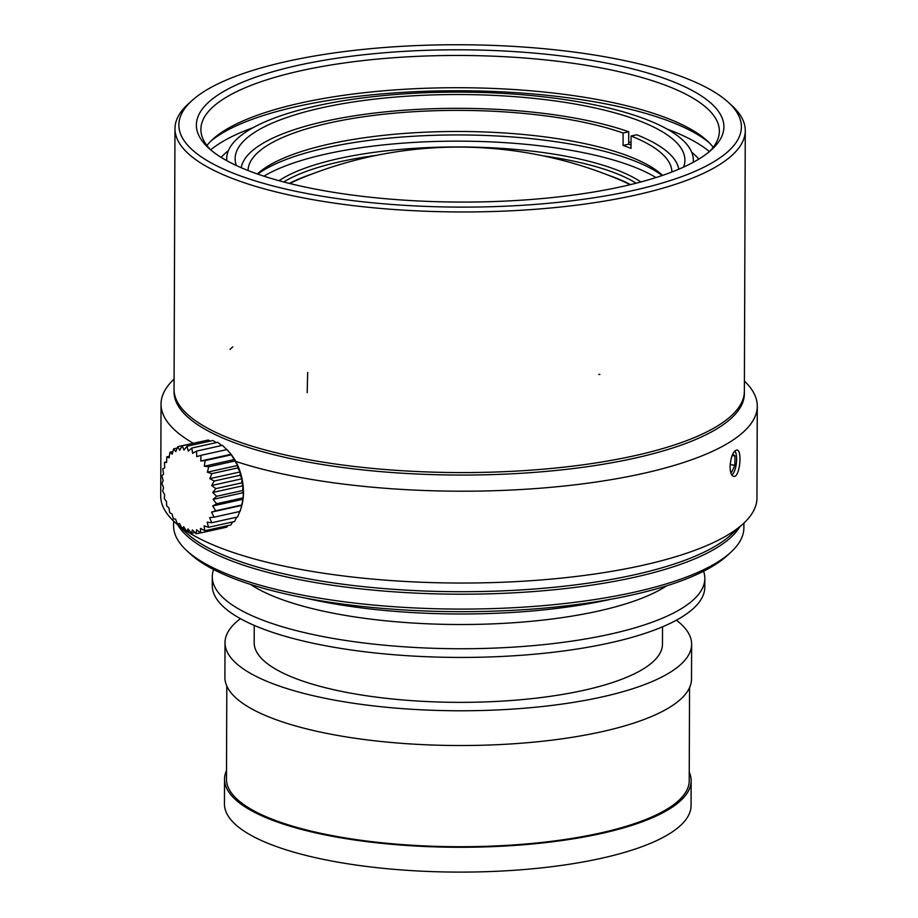 <?xml version="1.0" encoding="UTF-8"?>
<svg xmlns="http://www.w3.org/2000/svg" width="918" height="918" viewBox="0 0 918 918"><rect width="100%" height="100%" fill="white"/><g stroke="black" fill="none" stroke-linecap="round" stroke-linejoin="round"><path stroke-width="1.38" d="M177.759 524.935A285.154 82.299 0.2 0 0 458.495 594.187A285.154 82.299 0.2 0 0 739.724 526.898M213.607 569.527A246.276 71.076 0.2 0 0 212.287 576.802L212.253 585.489A246.276 71.076 0.2 0 0 458.277 657.426A246.276 71.076 0.2 0 0 704.795 587.199L704.829 578.512A246.276 71.076 0.2 0 0 703.567 571.237M212.287 576.802A246.276 71.076 0.2 0 0 458.311 648.739A246.276 71.076 0.2 0 0 704.829 578.512M250.499 584.41A226.826 65.465 0.2 0 0 458.392 624.515A226.826 65.465 0.2 0 0 666.571 585.856M305.751 598.134A246.276 71.076 0.2 0 0 611.216 599.202M173.594 521.091L173.582 525.784A285.154 82.299 0.2 0 0 186.756 550.639L190.451 554.036A281.275 81.186 0.2 0 0 458.438 611.675A281.275 81.186 0.2 0 0 726.815 555.906L730.544 552.533A285.154 82.299 0.2 0 0 743.89 527.77L743.913 523.088M186.756 550.639A285.154 82.299 0.2 0 0 458.449 609.082A285.154 82.299 0.2 0 0 730.544 552.533M226.815 686.044L226.482 779.13A231.37 66.773 0.2 0 0 457.623 846.717A231.37 66.773 0.2 0 0 689.223 780.748L689.544 687.662M240.436 618.663A233.31 67.335 0.2 0 0 225.013 642.611L224.899 677.369A233.31 67.335 0.2 0 0 457.967 745.519A233.31 67.335 0.2 0 0 691.518 678.987L691.633 644.241A233.31 67.335 0.2 0 0 676.394 620.189M225.013 642.611A233.31 67.335 0.2 0 0 458.093 710.773A233.31 67.335 0.2 0 0 691.633 644.241M254.24 625.387L254.183 642.715A204.152 58.924 0.2 0 0 458.128 702.35A204.152 58.924 0.2 0 0 662.475 644.138L662.532 626.81M226.517 770.454A233.31 67.335 0.2 0 0 224.543 779.13A233.31 67.335 0.2 0 0 457.612 847.28A233.31 67.335 0.2 0 0 691.162 780.759A233.31 67.335 0.2 0 0 689.246 772.072M224.543 779.13L224.451 803.95A233.31 67.335 0.2 0 0 457.531 872.1A233.31 67.335 0.2 0 0 691.07 805.579L691.162 780.759M732.702 454.158L734.951 455.879L734.916 465.196L730.235 464.634L730.235 463.521M734.951 455.879L732.105 455.535M634.453 458.231A285.154 82.299 0.2 0 0 744.337 392.502A285.154 82.299 -179.8 0 1 716.843 428.844A285.154 82.299 -179.8 0 1 715.168 429.842A285.154 82.299 -179.8 0 1 392.456 472.552A285.154 82.299 -179.8 0 1 174.087 390.517A285.154 82.299 0.2 0 0 331.96 466A285.154 82.299 0.2 0 0 634.453 458.231M161.04 404.115A298.12 86.04 0.2 0 0 193.273 443.222A298.12 86.04 0.2 0 1 174.087 379.065A298.12 86.04 0.2 0 0 161.04 404.115L160.719 495.949A298.12 86.04 0.2 0 0 174.5 521.94L186.824 533.266A285.154 82.299 0.2 0 0 634.04 574.886A285.154 82.299 0.2 0 0 730.602 535.16L742.995 523.926A298.12 86.04 0.2 0 0 756.96 498.038L757.281 406.204A298.12 86.04 0.2 0 0 744.406 381.062A298.12 86.04 0.2 0 1 728.49 442.912A298.12 86.04 0.2 0 1 726.884 443.864A298.12 86.04 0.2 0 1 235.731 461.41A298.12 86.04 0.2 0 0 642.37 473.619A298.12 86.04 0.2 0 0 757.281 406.204M187.02 531.453A298.12 86.04 0.2 0 0 642.049 565.454A298.12 86.04 0.2 0 0 742.995 523.926M174.5 521.94A298.12 86.04 0.2 0 0 181.672 527.793M182.464 528.366A298.12 86.04 0.2 0 0 186.446 531.086M730.062 466.711C730.831 456.694 733.103 451.128 736.89 450.015C742.582 449.866 739.759 477.934 733.723 476.396C731.428 475.799 730.212 472.563 730.062 466.711M731.967 474.996A13.288 4.774 -83.1 0 1 731.875 475.088A12.967 4.659 96.9 0 0 732.116 474.87A12.967 4.659 96.9 0 0 736.638 459.333A12.967 4.659 96.9 0 0 734.974 451.117A12.967 4.659 96.9 0 0 734.836 450.933A13.288 4.774 -83.1 0 1 734.859 450.956M200.617 532.807L196.234 533.783A126.397 71.03 -42.2 0 1 196.567 529.778L200.744 532.899A126.397 82.7 -51.6 0 1 200.514 528.389L204.898 530.719A126.397 91.846 -63 0 1 204.094 525.83L208.581 527.288A126.397 98.203 -76.7 0 1 207.193 522.181L211.679 522.732A126.397 101.577 -92.5 0 1 209.706 517.568L214.101 517.167A126.397 101.875 -109.4 0 1 211.565 512.106L215.764 510.764A126.397 99.064 -125.5 0 1 212.724 505.979L216.614 503.73A126.397 93.246 -139.7 0 1 213.125 499.358L216.637 496.271A126.397 84.594 -151.4 0 1 212.769 492.461L215.833 488.617A126.397 73.371 -161.2 0 1 211.668 485.496L214.215 480.998A126.397 59.922 -169.4 0 1 209.843 478.657L211.851 473.642A126.397 44.661 -176.5 0 1 207.365 472.173L208.788 466.78A126.397 28.022 177 0 1 204.301 466.218L205.139 460.606A126.397 10.546 171 0 1 200.755 460.997L201.008 455.328A126.397 7.252 165.1 0 0 196.819 456.659L196.509 451.105A126.397 24.832 159.1 0 0 192.619 453.331L191.805 448.041A126.397 41.654 152.8 0 0 188.282 451.117L187.02 446.251A126.397 57.214 145.8 0 0 183.944 450.095L182.292 445.792A126.397 71.03 137.8 0 0 179.733 450.279L177.794 446.664A126.397 82.7 128.4 0 0 175.786 451.667L173.628 448.845A126.397 91.846 117 0 0 172.205 454.226L169.945 452.264A126.397 98.203 103.3 0 0 169.107 457.875L166.846 456.831A126.397 101.577 87.5 0 0 166.594 462.488L164.437 462.397A126.397 101.875 70.6 0 0 164.735 467.95L162.773 468.8A126.397 99.064 54.5 0 0 163.576 474.078L161.912 475.834A126.397 93.246 40.3 0 0 163.174 480.699L161.889 483.293A126.397 84.594 28.6 0 0 163.53 487.596L162.693 490.946A126.397 73.371 18.8 0 0 164.632 494.561L164.311 498.566A126.397 59.922 10.6 0 0 166.456 501.4L166.686 505.921A126.397 44.661 3.5 0 0 168.935 507.884L169.738 512.783A126.397 28.022 -3 0 0 171.999 513.828L173.387 518.957A126.397 10.546 -9 0 0 175.545 519.06L177.53 524.224A126.397 7.252 -14.9 0 1 179.48 523.398L182.016 528.458A126.397 24.832 -20.9 0 1 183.68 526.725L186.733 531.522L188.018 528.94L191.506 533.301L192.355 529.961L196.234 533.771M229.684 452.654A40.185 23.673 77.5 0 1 241.583 506.346L240.057 511.406M177.794 446.653L203.934 440.984M182.303 445.781L208.26 440.032L210.211 441.11M187.02 446.251L212.976 440.502L216.097 442.66M191.805 448.041L217.761 442.292L221.628 445.528M196.521 451.094L222.477 445.345L227.09 449.946M201.008 455.328L226.964 449.579L231.026 454.295L237.647 465.46L237.808 467.882L240.114 471.944L240.183 475.237L241.939 478.783L241.79 482.857L243.041 485.748L242.593 490.522L243.396 492.645L242.995 499.266L241.09 508.033M239.988 510.856L237.636 516.972M236.66 517.201L234.538 521.539L208.581 527.299M232.69 521.963L230.854 524.97L204.898 530.73M227.848 525.647L226.7 527.15L200.744 532.91M194.949 532.543L191.506 533.301M189.556 530.891L186.721 531.522M184.426 527.93L182.016 528.458M179.653 523.753L177.564 524.224M166.606 461.903L164.437 462.385M169.325 456.269L166.846 456.82M172.871 451.61L169.945 452.253M177.22 448.041L173.628 448.833M231.026 454.295L200.755 460.997M231.107 454.858L205.15 460.606M234.583 459.516L204.301 466.218M234.756 461.02L208.799 466.78M237.647 465.46L207.365 472.173M237.808 467.893L211.851 473.642M240.114 471.944L209.843 478.657M240.183 475.249L214.227 480.998M241.939 478.783L211.668 485.496M241.801 482.868L215.845 488.617M243.041 485.748L212.769 492.461M242.604 490.522L216.648 496.282M243.396 492.645L213.125 499.358M242.582 497.981L216.614 503.741M242.995 499.266L212.724 505.979M241.721 505.026L215.764 510.775M241.847 505.393L211.565 512.106M240.057 511.418L214.101 517.178M237.636 516.983L211.679 522.744M734.916 465.196L731.726 472.093L730.418 471.083M228.375 150.644A246.276 71.076 0.2 0 0 221.181 157.403M698.862 159.078A246.276 71.076 0.2 0 0 691.713 152.262M253.058 127.694A263.776 76.137 0.2 0 0 210.704 149.875M709.396 151.608A263.776 76.137 0.2 0 0 667.202 129.14M693.205 162.325A233.31 67.335 0.2 0 0 693.331 160.248A233.31 67.335 0.2 0 0 562.55 99.282A233.31 67.335 0.2 0 0 316.641 105.857A233.31 67.335 0.2 0 0 226.712 158.63A233.31 67.335 0.2 0 0 226.815 160.696M683.612 167.087A224.887 64.903 0.2 0 0 684.908 160.225A224.887 64.903 0.2 0 0 558.844 101.45A224.887 64.903 0.2 0 0 321.816 107.796A224.887 64.903 0.2 0 0 235.134 158.653A224.887 64.903 0.2 0 0 236.374 165.527M631.033 142.692A224.887 64.903 0.2 0 0 628.692 141.9M709.316 142.829A263.776 76.137 0.2 0 0 297.891 106.304A263.776 76.137 0.2 0 0 210.842 141.085M206.929 145.526A259.232 74.817 -179.8 0 1 212.907 139.123A259.232 74.817 -179.8 0 1 300.691 103.011A259.232 74.817 -179.8 0 1 707.262 140.844A259.232 74.817 -179.8 0 1 713.194 147.293M709.281 151.722A259.232 74.817 0.2 0 0 719.356 131.182A259.232 74.817 0.2 0 0 574.037 63.434A259.232 74.817 0.2 0 0 300.806 70.743A259.232 74.817 0.2 0 0 200.881 129.369A259.232 74.817 0.2 0 0 210.819 149.99M622.232 186.515A263.776 76.137 -179.8 0 1 208.558 148.005A263.776 76.137 -179.8 0 1 460.4 49.801A263.776 76.137 -179.8 0 1 711.553 149.76A263.776 76.137 -179.8 0 1 622.232 186.515M287.277 61.334A281.275 81.186 0.2 0 0 192.034 100.521A281.275 81.186 0.2 0 0 459.849 207.112A281.275 81.186 0.2 0 0 728.399 102.391A281.275 81.186 0.2 0 0 287.277 61.334M192.034 100.521L188.316 103.895A285.154 82.299 0.2 0 0 174.971 128.658A285.154 82.299 0.2 0 0 459.838 211.955A285.154 82.299 0.2 0 0 745.278 130.654A285.154 82.299 0.2 0 0 732.105 105.788L728.399 102.391M190.244 102.208A285.154 82.299 0.2 0 0 174.971 128.658L174.053 389.266A285.154 82.299 0.2 0 0 458.92 472.575A285.154 82.299 0.2 0 0 744.372 391.263A285.154 82.299 -179.8 0 1 716.855 426.365A285.154 82.299 -179.8 0 1 715.156 427.375A285.154 82.299 -179.8 0 1 700.032 435.109A285.154 82.299 -179.8 0 1 697.932 436.05A285.154 82.299 -179.8 0 1 676.44 444.278A285.154 82.299 -179.8 0 1 673.904 445.127A285.154 82.299 -179.8 0 1 648.613 452.402A285.154 82.299 -179.8 0 1 645.698 453.125A285.154 82.299 -179.8 0 1 617.103 459.31A285.154 82.299 -179.8 0 1 613.855 459.907A285.154 82.299 -179.8 0 1 582.528 464.875A285.154 82.299 -179.8 0 1 579.006 465.334A285.154 82.299 -179.8 0 1 545.544 468.983A285.154 82.299 -179.8 0 1 541.827 469.305A285.154 82.299 -179.8 0 1 506.874 471.565A285.154 82.299 -179.8 0 1 503.041 471.737A285.154 82.299 -179.8 0 1 174.053 389.266L174.971 128.658A285.154 82.299 0.2 0 0 459.838 211.955A285.154 82.299 0.2 0 0 745.278 130.654A285.154 82.299 0.2 0 0 730.177 104.09M636.151 183.198A194.421 56.113 0.2 0 0 543.387 155.888M376.678 155.314A194.421 56.113 0.2 0 0 283.731 181.971M289.388 183.416A194.421 56.113 -179.8 0 1 311.615 174.168M608.313 175.2A194.421 56.113 -179.8 0 1 630.471 184.61M278.992 180.697A197.014 56.87 -179.8 0 1 460.067 146.949A197.014 56.87 -179.8 0 1 640.89 181.959M631.033 145.033A219.058 63.227 0.2 0 0 628.681 144.183L628.727 131.779A219.058 63.227 0.2 0 0 390.919 111.33A219.058 63.227 0.2 0 0 241.193 167.696M628.681 144.183L623.058 145.434L623.092 133.018L628.727 131.779M678.781 169.222A219.058 63.227 0.2 0 0 636.69 134.751L631.056 136.002L631.022 148.406A211.92 61.162 0.2 0 0 623.058 145.434M662.188 175.522A217.107 62.665 0.2 0 0 631.159 159.652A217.107 62.665 0.2 0 0 428.683 135.497A217.107 62.665 0.2 0 0 257.74 174.11M257.384 173.984A211.92 61.162 -179.8 0 1 257.901 173.502A211.92 61.162 -179.8 0 1 422.521 132.318A211.92 61.162 -179.8 0 1 627.086 155.59A211.92 61.162 -179.8 0 1 662.027 174.913A211.92 61.162 -179.8 0 1 662.544 175.395M655.968 177.564A217.107 62.665 0.2 0 0 631.136 165.848A217.107 62.665 0.2 0 0 263.936 176.187M248.055 170.518A211.92 61.162 -179.8 0 1 388.635 113.729A211.92 61.162 -179.8 0 1 623.092 133.018M631.056 136.002A211.92 61.162 -179.8 0 1 671.896 171.999M630.012 184.713A193.836 55.941 0.2 0 0 619.684 179.825A412.584 412.584 0 0 0 300.22 178.712A193.836 55.941 0.2 0 0 289.858 183.531M598.788 374.314L599.856 374.51M232.747 346.809L230.039 349.448M307.679 372.41L307.197 392.663M693.32 162.256L693.331 160.248M226.7 160.639L226.712 158.63M744.372 391.263L745.278 130.654L744.372 391.263"/></g></svg>
